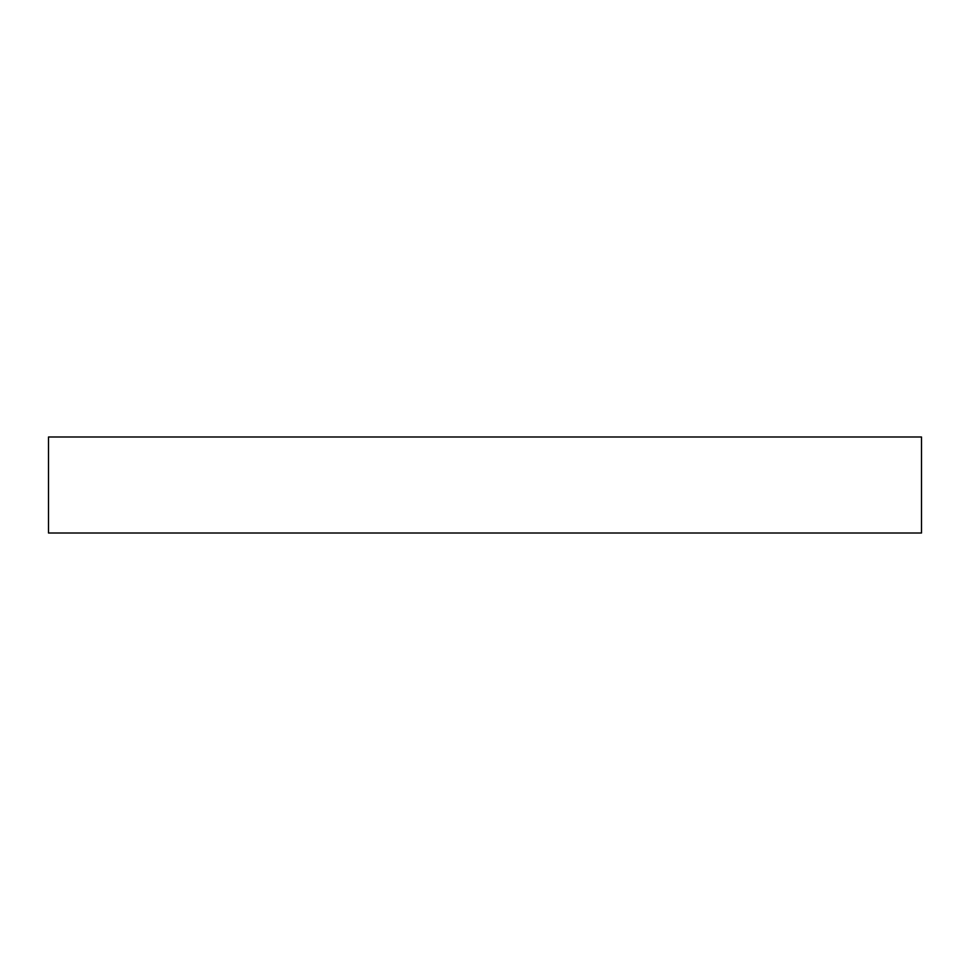 <?xml version="1.0" encoding="UTF-8"?>
<svg xmlns="http://www.w3.org/2000/svg" width="970" height="970" viewBox="0 0 970 970"><rect width="100%" height="100%" fill="white"/><g stroke="black" fill="none" stroke-linecap="round" stroke-linejoin="round"><path stroke-width="1.45" d="M921.5 533.015L48.5 533.015L48.5 436.985L921.5 436.985L921.5 533.015"/></g></svg>
